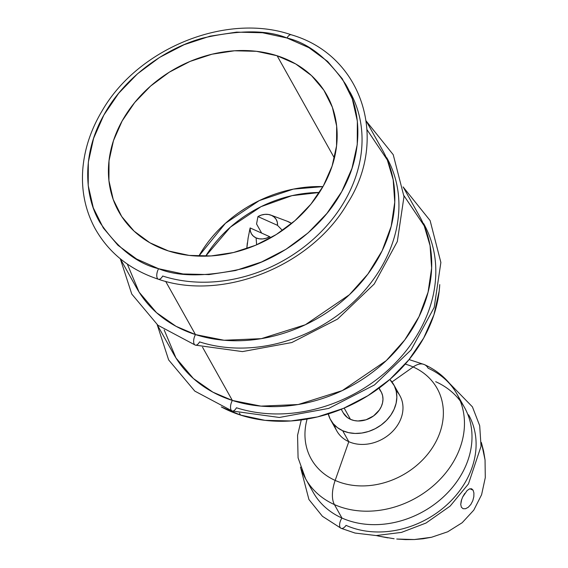 <?xml version="1.0" encoding="UTF-8"?>
<svg xmlns="http://www.w3.org/2000/svg" width="568" height="568" viewBox="0 0 568 568"><rect width="100%" height="100%" fill="white"/><g stroke="black" fill="none" stroke-linecap="round" stroke-linejoin="round"><path stroke-width="0.85" d="M277.113 55.749A119.259 97.128 150.8 0 1 326.841 95.09A119.259 97.128 150.8 0 1 300.898 215.151A119.259 97.128 150.8 0 1 168.462 250.964L189.137 255.408L211.111 255.934L233.526 252.519L255.536 245.291L276.282 234.527L294.977 220.647L310.895 204.182L323.426 185.764L332.095 166.097L336.554 145.941L336.646 126.075L332.365 107.253L323.874 90.205L311.491 75.579L295.708 63.95L277.113 55.749L256.438 51.305L234.463 50.779L212.049 54.194L190.039 61.422L169.292 72.186L150.598 86.066L134.68 102.531L122.148 120.956L113.479 140.615L109.02 160.772L108.928 180.638L113.209 199.46L121.701 216.514L134.083 231.133L149.867 242.77L168.462 250.964A119.259 97.128 150.8 0 1 118.733 211.623A119.259 97.128 150.8 0 1 144.677 91.569A119.259 97.128 150.8 0 1 277.113 55.749L334.396 158.046L277.113 55.749M158.586 268.714C137.051 263.595 117.548 248.244 100.06 222.663C84.369 196.734 81.579 154.07 103.852 115.063C125.173 75.75 167.397 47.57 202.79 38.099C239.107 29.841 267.173 29.806 286.989 38.006A7.228 3.344 -72.2 0 1 291.185 34.762A7.228 3.344 107.8 0 0 286.989 38.006C308.523 43.118 328.027 58.468 345.514 84.05C361.205 109.979 363.996 152.65 341.723 191.657C320.402 230.963 278.178 259.143 242.784 268.621C206.468 276.879 178.402 276.907 158.586 268.714A7.228 3.344 107.8 0 0 158.486 279.271A7.228 3.344 -72.2 0 1 158.586 268.714L136.611 259.022L117.952 245.277L103.326 227.995L93.287 207.845L88.225 185.601L88.331 162.121L93.606 138.301L103.852 115.063L118.662 93.294L137.47 73.833L159.565 57.425L184.089 44.709L210.096 36.167L236.586 32.127L262.558 32.752L286.989 38.006L308.964 47.691L327.622 61.443L342.248 78.718L352.288 98.867L357.35 121.112L357.244 144.599L351.968 168.412L341.723 191.657L326.912 213.426L308.104 232.887L286.009 249.288L261.486 262.004L235.479 270.546L208.989 274.585L183.017 273.968L158.586 268.714M349.86 91.817A140.942 114.793 150.8 0 1 319.202 233.704A140.942 114.793 150.8 0 1 162.682 276.034A7.228 3.344 -72.2 0 1 158.486 279.271M120.274 258.76L136.696 288.09A140.942 114.793 -29.2 0 0 195.463 334.58L165.657 281.352L195.463 334.58L176.023 326.309L156.477 312.634L139.089 292.122L127.289 264.035M386.744 157.684A140.942 114.793 150.8 0 1 356.079 299.57A140.942 114.793 150.8 0 1 199.567 341.9A7.228 3.344 -72.2 0 1 195.371 345.138A7.228 3.344 -72.2 0 1 195.463 334.58A7.228 3.344 107.8 0 0 195.371 345.138M157.158 324.626L173.581 353.956A140.942 114.793 -29.2 0 0 232.347 400.447L202.542 347.218L232.347 400.447L212.908 392.176L193.361 378.508L175.974 357.989L164.173 329.909M423.629 223.551A140.942 114.793 150.8 0 1 392.964 365.437A140.942 114.793 150.8 0 1 236.451 407.767A7.228 3.344 -72.2 0 1 232.255 411.012A7.228 3.344 -72.2 0 1 232.347 400.447A7.228 3.344 107.8 0 0 232.255 411.012M240.548 415.087L239.426 413.092L240.548 415.087L264.986 420.341L290.951 420.959L317.448 416.926L343.455 408.385L367.972 395.662L390.067 379.261L408.882 359.8L423.692 338.031L433.931 314.793L439.206 290.972L439.746 284.603A140.942 114.793 -29.2 0 1 240.548 415.087A140.942 114.793 -29.2 0 1 221.314 406.929L240.548 415.087M239.611 212.084L244.772 208.726M403.94 195.648L424.204 225.823L430.068 245.624L431.637 268.06L428.073 292.179L419.014 316.653L404.757 339.941L386.261 360.63L342.255 390.614L298.193 404.53L260.946 406.127L232.347 400.447A140.942 114.793 -29.2 0 0 388.867 358.124A140.942 114.793 -29.2 0 0 419.532 216.231L403.11 186.9M367.056 129.774L387.319 159.956L393.184 179.758L394.753 202.194L391.189 226.312L382.129 250.786L367.872 274.074L349.377 294.764L305.371 324.747L261.308 338.663L224.062 340.253L195.463 334.58A140.942 114.793 -29.2 0 0 351.982 292.25A140.942 114.793 -29.2 0 0 382.647 150.364L366.225 121.034M322.943 186.624A119.259 97.128 -29.2 0 0 198.807 256.132L225.397 223.331L259.278 200.596L293.329 189.116L322.943 186.624M319.401 192.481L291.973 195.662L261.067 206.645L230.438 227.108L205.659 256.175A115.95 94.437 150.8 0 1 319.401 192.481M473.826 496.688L472.782 500.727L470.851 504.441L468.295 507.245L465.54 508.736L463.083 508.715L461.379 507.231L460.733 504.505L461.195 500.969L462.622 497.099L467.109 490.575L469.487 488.92L471.561 488.771L473.101 490.184L469.928 488.764L473.101 490.184L473.911 492.974L473.826 496.688L472.782 500.727L470.851 504.441L468.295 507.245L465.54 508.736L463.083 508.715L461.379 507.231L460.733 504.505L461.635 499.52M469.487 488.92L471.738 488.842M330.654 419.951L336.796 430.927A36.139 29.437 -29.2 0 0 348.802 441.677L342.653 430.7A36.139 29.437 150.8 0 1 330.654 419.951A36.139 29.437 150.8 0 1 328.276 413.937M301.501 469.693A86.734 70.638 -29.2 0 0 334.41 504.576A28.911 14.349 -65.9 0 1 335.17 480.414A72.164 58.774 150.8 0 1 307.096 419.049A72.164 58.774 -29.2 0 0 335.17 480.414L348.802 441.677A36.139 29.437 150.8 0 1 334.453 425.034M413.163 366.978A72.164 58.774 150.8 0 1 431.339 449.309A72.164 58.774 150.8 0 1 335.17 480.414A72.164 58.774 -29.2 0 0 431.339 449.309A72.164 58.774 -29.2 0 0 413.163 366.978A28.911 14.349 -65.9 0 1 424.303 364.557A28.911 14.349 114.1 0 0 413.163 366.978L391.977 381.959L413.163 366.978A72.164 58.774 -29.2 0 0 405.254 364.088M424.303 364.557A28.911 14.349 -65.9 0 1 428.151 368.234A86.734 70.638 150.8 0 1 456.963 394.029A86.734 70.638 150.8 0 1 434.868 484.383A86.734 70.638 150.8 0 1 334.41 504.576A86.734 70.638 150.8 0 1 305.605 478.781L298.072 457.829L297.568 435.322L301.246 419.944M305.605 478.781L313.145 492.243A86.734 70.638 -29.2 0 0 341.95 518.037L334.41 504.576L341.95 518.037A7.228 3.585 114.1 0 0 341.119 528.325A7.228 3.585 -65.9 0 1 341.95 518.037A86.734 70.638 -29.2 0 0 442.408 497.845A86.734 70.638 -29.2 0 0 464.496 407.49L456.963 394.029C449.373 380.794 438.503 370.975 424.353 364.578L409.074 359.565M468.6 414.81A86.734 70.638 150.8 0 1 446.505 505.165A86.734 70.638 150.8 0 1 346.047 525.357A7.228 3.585 -65.9 0 1 341.119 528.325M341.247 409.294L343.264 412.886A21.683 17.658 -29.2 0 0 350.463 419.34L344.165 408.08L350.463 419.34A21.683 17.658 -29.2 0 0 375.576 414.292A21.683 17.658 -29.2 0 0 381.1 391.7L379.09 388.107M270.773 237.807L269.701 236.707A14.314 11.658 150.8 0 1 256.09 237.893L256.637 244.822L256.09 237.893A14.314 11.658 150.8 0 1 250.133 227.938L248.01 238.503M481.359 442.444L485.051 459.91L483.602 451.099L481.359 442.444M485.285 477.631L485.051 459.91L485.285 477.631L481.593 494.742L485.285 477.631M473.776 510.142L481.593 494.742L473.776 510.142L462.167 522.73L473.776 510.142M447.698 531.797L462.167 522.73L447.698 531.797L431.552 537.257L447.698 531.797M423.068 538.769L431.552 537.257L414.335 539.536L423.068 538.769M405.538 539.6L414.335 539.536L396.727 539.032L405.538 539.6M394.093 538.748L379.005 536.171L387.88 537.875M376.307 535.553L379.005 536.171L376.307 535.553M471.561 488.771L473.101 490.184L473.911 492.974M462.622 497.099L464.709 493.457M248.202 237.516L246.768 248.649L247.321 242.919M257.943 216.578A14.314 11.658 150.8 0 1 270.879 215.116A14.314 11.658 150.8 0 1 277.518 225.347L282.445 230.459L277.518 225.347L257.943 216.578L256.551 223.977L257.943 216.578L277.518 225.347L277.298 222.23L276.176 219.411L274.216 217.082L271.561 215.4L268.38 214.47L264.894 214.363L261.337 215.08L257.943 216.578M287.344 221.286A28.017 22.819 150.8 0 1 291.647 223.48A28.017 22.819 -29.2 0 0 287.252 221.257L270.879 215.116M249.324 231.744L250.133 227.938L269.701 236.707L250.133 227.938L250.353 231.055L251.475 233.874L253.434 236.203L256.09 237.893L259.271 238.823L262.757 238.929L266.314 238.205L269.701 236.707M256.551 223.977L261.663 233.107L256.551 223.977M435.691 381.696A86.734 70.638 150.8 0 1 457.531 480.649A86.734 70.638 150.8 0 1 341.95 518.037M396.059 390.535A36.139 29.437 150.8 0 1 393.375 430.579A36.139 29.437 150.8 0 1 348.802 441.677L335.17 480.414A28.911 14.349 114.1 0 0 334.41 504.576A86.734 70.638 -29.2 0 0 430.246 488.31A86.734 70.638 -29.2 0 0 461.067 403.124M348.802 441.677A36.139 29.437 -29.2 0 0 390.656 433.263A36.139 29.437 -29.2 0 0 399.865 395.619L393.716 384.635A36.139 29.437 150.8 0 1 384.508 422.287A36.139 29.437 150.8 0 1 342.653 430.7L348.802 441.677M328.126 413.312L330.036 418.786L333.182 423.629L337.442 427.654L342.653 430.7L348.617 432.653L355.099 433.448L361.851 433.036L368.618 431.453L375.136 428.741L381.163 425.013L386.453 420.419L390.812 415.123L394.071 409.336L396.109 403.28L396.84 397.181L396.237 391.281L394.327 385.807L389.825 379.467A36.139 29.437 150.8 0 1 393.716 384.635M379.58 389.499L381.469 392.403L382.612 395.69L382.974 399.226L382.541 402.882L381.32 406.518L379.36 409.99L373.566 415.925L366.048 419.787L357.932 420.987L354.041 420.512L350.463 419.34L347.339 417.508L343.235 412.844M291.256 34.783C226.802 12.354 138.237 48.039 102.233 110.639C90.717 129.831 84.213 149.711 82.715 170.272C81.359 191.196 85.413 210.494 94.87 228.173C108.573 252.732 129.76 269.757 158.415 279.25C222.791 301.651 311.236 266.094 347.311 203.614C389.336 138.599 361.866 55.117 291.256 34.783M120.331 258.866L131.755 294.039L157.911 325.244L195.3 345.117L242.451 351.599L291.838 342.532L337.584 319.074L374.22 284.028L397.316 241.535L403.99 196.606L393.226 154.688L366.289 121.147M157.215 324.74L168.639 359.913L194.796 391.111L232.184 410.991L279.335 417.473L328.723 408.406L374.468 384.948L411.097 349.902L434.2 307.409L440.875 262.473L430.111 220.561L403.173 187.014M300.472 467.159L308.921 499.499L322.446 516.305L341.048 528.29L355.028 533.054L376.123 535.553L401.484 532.401L425.993 523.05L450.14 506.102L468.444 483.929L481.046 446.299L479.697 425.702L472.427 406.865L449.735 383.577M291.668 223.465L287.252 221.257"/></g></svg>
